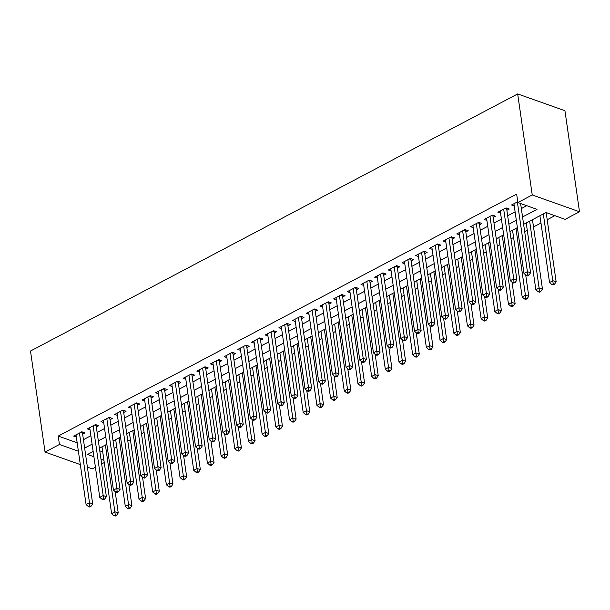 <?xml version="1.0" encoding="UTF-8"?>
<svg xmlns="http://www.w3.org/2000/svg" width="610" height="610" viewBox="0 0 610 610"><rect width="100%" height="100%" fill="white"/><g stroke="black" fill="none" stroke-linecap="round" stroke-linejoin="round"><path stroke-width="0.91" d="M104.264 462.555L101.656 463.928M95.419 467.222L92.323 468.861L87.39 467.108M523.624 224.327L545.973 212.532L565.134 219.341L579.5 211.754L564.944 110.715L517.676 93.925L30.5 351.032L45.056 452.063L59.429 444.484L78.393 451.217M114.131 448.289L116.731 446.916M127.818 441.068L130.418 439.696M141.497 433.847L144.105 432.467M155.184 426.626L157.792 425.246M168.871 419.398L171.471 418.025M182.55 412.177L185.158 410.804M196.237 404.956L198.845 403.584M209.924 397.735L212.524 396.363M223.611 390.514L226.211 389.142M237.29 383.293L239.898 381.913M250.977 376.073L253.585 374.692M264.664 368.844L267.264 367.472M278.351 361.623L280.951 360.251M292.03 354.402L294.638 353.03M305.717 347.181L308.325 345.809M319.404 339.961L322.004 338.588M333.083 332.74L335.691 331.36M346.77 325.511L349.377 324.139M360.457 318.29L363.057 316.918M374.143 311.069L376.744 309.697M387.823 303.849L390.43 302.476M401.51 296.628L404.117 295.255M415.196 289.407L417.797 288.027M428.876 282.186L431.483 280.806M442.563 274.957L445.17 273.585M456.25 267.737L458.85 266.364M469.936 260.516L472.536 259.143M483.616 253.295L486.223 251.922M497.303 246.074L499.91 244.702M510.989 238.853L513.589 237.473M524.676 231.632L527.276 230.252M533.514 226.966L540.963 223.031M547.2 219.737L554.871 215.696M82.647 434.167L85.042 432.909L81.847 431.773L73.635 436.104L76.349 437.073M96.327 426.947L98.721 425.681L95.534 424.552L87.321 428.883L90.036 429.844M110.013 419.726L112.408 418.46L109.213 417.324L101.001 421.662L103.723 422.623M123.7 412.505L126.095 411.239L122.9 410.103L114.688 414.442L117.402 415.402M137.38 405.284L139.781 404.018L136.587 402.882L128.375 407.213L131.089 408.182M151.066 398.063L153.461 396.797L150.266 395.661L142.061 399.992L144.776 400.961M164.753 390.835L167.148 389.577L163.953 388.44L155.741 392.771L158.463 393.74M178.44 383.614L180.834 382.348L177.64 381.219L169.427 385.55L172.142 386.519M192.119 376.393L194.514 375.127L191.326 373.999L183.114 378.33L185.829 379.29M205.806 369.172L208.201 367.906L205.006 366.77L196.801 371.109L199.516 372.069M219.493 361.951L221.887 360.685L218.693 359.549L210.481 363.888L213.195 364.849M233.18 354.73L235.574 353.464L232.379 352.328L224.167 356.659L226.882 357.628M246.859 347.502L249.254 346.244L246.066 345.108L237.854 349.438L240.569 350.407M260.546 340.281L262.94 339.023L259.746 337.887L251.533 342.218L254.256 343.186M274.233 333.06L276.627 331.794L273.433 330.666L265.22 334.997L267.935 335.957M287.912 325.839L290.307 324.573L287.119 323.437L278.907 327.776L281.622 328.737M301.599 318.618L303.993 317.352L300.799 316.216L292.594 320.555L295.309 321.516M315.286 311.397L317.68 310.132L314.486 308.995L306.273 313.327L308.988 314.295M328.973 304.176L331.367 302.911L328.172 301.775L319.96 306.106L322.675 307.074M342.652 296.948L345.046 295.69L341.859 294.554L333.647 298.885L336.362 299.853M356.339 289.727L358.733 288.469L355.538 287.333L347.326 291.664L350.048 292.632M370.026 282.506L372.42 281.24L369.225 280.112L361.013 284.443L363.728 285.404M383.705 275.285L386.107 274.02L382.912 272.883L374.7 277.222L377.415 278.183M397.392 268.065L399.786 266.799L396.591 265.663L388.387 270.001L391.101 270.962M411.079 260.844L413.473 259.578L410.278 258.442L402.066 262.773L404.788 263.741M424.766 253.623L427.16 252.357L423.965 251.221L415.753 255.552L418.468 256.52M438.445 246.394L440.839 245.136L437.652 244L429.44 248.331L432.154 249.299M452.132 239.173L454.526 237.908L451.331 236.779L443.127 241.11L445.841 242.078M465.819 231.952L468.213 230.687L465.018 229.558L456.806 233.889L459.521 234.85M479.506 224.732L481.9 223.466L478.705 222.33L470.493 226.668L473.207 227.629M493.185 217.511L495.579 216.245L492.392 215.109L484.18 219.447L486.894 220.408M506.872 210.29L509.266 209.024L506.071 207.888L497.859 212.219L500.581 213.187M99.773 450.828L102.724 451.873M522.564 216.985L537.029 209.352L517.867 202.55L516.655 194.125L58.217 436.066L77.173 442.799M83.44 439.673L90.882 435.746M97.12 432.452L104.569 428.517M110.806 425.231L118.256 421.296M124.493 418.01L131.935 414.076M138.173 410.782L145.622 406.855M151.859 403.561L159.309 399.634M165.546 396.34L172.996 392.413M179.233 389.119L186.675 385.185M192.912 381.898L200.362 377.964M206.599 374.677L214.049 370.743M220.286 367.449L227.736 363.522M233.973 360.228L241.415 356.301M247.652 353.007L255.102 349.08M261.339 345.786L268.789 341.859M275.026 338.565L282.468 334.631M288.705 331.344L296.155 327.41M302.392 324.123L309.842 320.189M316.079 316.895L323.529 312.968M329.766 309.674L337.208 305.747M343.445 302.453L350.895 298.526M357.132 295.232L364.582 291.305M370.819 288.012L378.269 284.077M384.498 280.791L391.948 276.856M398.185 273.57L405.635 269.635M411.872 266.341L419.322 262.414M425.559 259.12L433.001 255.194M439.238 251.899L446.688 247.973M452.925 244.679L460.375 240.744M466.612 237.458L474.061 233.523M480.299 230.237L487.741 226.302M493.978 223.016L501.428 219.081M507.665 215.787L515.114 211.861M521.352 208.567L526.765 205.707M517.753 201.727L511.546 204.998L514.26 205.966M58.217 436.066L59.429 444.484M517.867 202.55L532.24 194.964L517.676 93.925M45.056 452.063L80.314 464.591M93.155 451.499L87.527 454.465L93.909 456.737M100.985 459.246L103.936 460.298M517.387 227.614L509.937 231.548M503.7 234.842L496.25 238.769M490.013 242.063L482.563 245.99M476.326 249.284L468.884 253.211M462.647 256.505L455.197 260.432M448.96 263.726L441.51 267.66M435.273 270.947L427.824 274.881M421.586 278.168L414.144 282.102M407.907 285.396L400.457 289.323M394.22 292.617L386.77 296.544M380.533 299.838L373.091 303.765M366.854 307.059L359.404 310.993M353.167 314.28L345.717 318.214M339.48 321.5L332.031 325.435M325.793 328.729L318.351 332.656M312.114 335.95L304.664 339.877M298.427 343.171L290.978 347.098M284.74 350.392L277.291 354.318M271.061 357.612L263.611 361.547M257.374 364.833L249.925 368.768M243.687 372.054L236.238 375.989M230 379.283L222.558 383.21M216.321 386.504L208.872 390.43M202.634 393.724L195.185 397.651M188.947 400.945L181.498 404.872M175.261 408.166L167.819 412.101M161.581 415.387L154.132 419.322M147.894 422.608L140.445 426.542M134.208 429.837L126.766 433.763M120.528 437.057L113.079 440.984M106.841 444.278L99.392 448.205M579.5 211.754L532.24 194.964M84.653 448.091L92.095 444.164M98.332 440.87L105.782 436.943M112.019 433.649L119.468 429.714M125.706 426.428L133.155 422.494M139.393 419.207L146.835 415.273M153.072 411.979L160.522 408.052M166.759 404.758L174.208 400.831M180.446 397.537L187.895 393.61M194.125 390.316L201.575 386.389M207.812 383.095L215.261 379.161M221.499 375.874L228.948 371.94M235.185 368.654L242.627 364.719M248.865 361.425L256.314 357.498M262.552 354.204L270.001 350.277M276.238 346.983L283.688 343.056M289.925 339.762L297.367 335.835M303.605 332.541L311.054 328.607M317.291 325.321L324.741 321.386M330.978 318.1L338.42 314.165M344.658 310.871L352.107 306.944M358.344 303.65L365.794 299.723M372.031 296.429L379.481 292.503M385.718 289.209L393.16 285.274M399.397 281.988L406.847 278.053M413.084 274.767L420.534 270.832M426.771 267.546L434.221 263.611M440.45 260.317L447.9 256.391M454.137 253.097L461.587 249.17M467.824 245.876L475.274 241.949M481.511 238.655L488.953 234.72M495.19 231.434L502.64 227.499M508.877 224.213L516.327 220.279M517.364 201.933L527.406 271.648L523.99 273.455L513.94 203.74M520.62 203.526L530.601 272.784L527.406 271.648L527.658 274.721L526.285 275.438L527.566 275.895L528.931 275.171L527.658 274.721M528.931 275.171L530.601 272.784M523.99 273.455L526.285 275.438M539.911 215.726L549.534 282.529L552.957 280.722L556.152 281.858L546.171 212.6M553.201 283.795L551.837 284.519L553.11 284.969L554.482 284.245L553.201 283.795L543.327 213.927M551.837 284.519L549.534 282.529M556.152 281.858L554.482 284.245M503.677 209.154L513.727 278.869L510.303 280.676L500.253 210.961M506.712 208.117L506.689 208.262A1.891 1.311 -70.4 0 0 506.681 208.94L516.922 280.005L513.727 278.869L513.971 281.942L512.606 282.659L513.879 283.116L515.252 282.392L513.971 281.942M515.252 282.392L516.922 280.005M510.303 280.676L512.606 282.659M489.99 216.375L500.04 286.09L496.616 287.897L486.574 218.182M493.025 215.338L493.002 215.483A1.891 1.311 -70.4 0 0 492.994 216.161L503.235 287.226L500.04 286.09L500.284 289.163L498.919 289.887L500.192 290.337L501.565 289.613L500.284 289.163M501.565 289.613L503.235 287.226M496.616 287.897L498.919 289.887M476.311 223.595L486.353 293.311L482.937 295.118L472.887 225.403M479.338 222.558L479.315 222.703A1.891 1.311 -70.4 0 0 479.308 223.382L489.548 294.447L486.353 293.311L486.605 296.384L485.232 297.108L486.513 297.558L487.878 296.841L486.605 296.384M487.878 296.841L489.548 294.447M482.937 295.118L485.232 297.108M462.624 230.816L472.674 300.532L469.25 302.339L459.2 232.623M465.651 229.779L465.628 229.924A1.891 1.311 -70.4 0 0 465.621 230.603L475.861 301.668L472.674 300.532L472.918 303.605L471.545 304.329L472.826 304.779L474.191 304.062L472.918 303.605M474.191 304.062L475.861 301.668M469.25 302.339L471.545 304.329M526.224 222.947L535.854 289.75L539.27 287.943L542.465 289.079L532.461 219.661M539.522 291.016L538.15 291.74L539.431 292.19L540.795 291.473L539.522 291.016L529.648 221.148M538.15 291.74L535.854 289.75M542.465 289.079L540.795 291.473M512.537 230.176L522.168 296.971L525.584 295.164L528.779 296.3L525.698 274.935M525.835 298.237L524.463 298.961L525.744 299.411L527.109 298.694L525.835 298.237L515.961 228.369M524.463 298.961L522.168 296.971M528.779 296.3L527.109 298.694M498.858 237.397L508.481 304.192L511.904 302.392L515.099 303.521L512.019 282.156M512.148 305.457L510.783 306.182L512.057 306.639L513.429 305.915L512.148 305.457L502.274 235.59M510.783 306.182L508.481 304.192M515.099 303.521L513.429 305.915M485.171 244.618L494.794 311.42L498.217 309.613L501.412 310.749L498.332 289.376M498.462 312.686L497.097 313.403L498.37 313.86L499.742 313.136L498.462 312.686L488.595 242.81M497.097 313.403L494.794 311.42M501.412 310.749L499.742 313.136M448.937 238.037L458.987 307.76L455.563 309.56L445.521 239.844M451.972 237L451.949 237.145A1.891 1.311 -70.4 0 0 451.941 237.831L462.182 308.889L458.987 307.76L459.231 310.825L457.866 311.55L459.139 312.007L460.512 311.283L459.231 310.825M460.512 311.283L462.182 308.889M455.563 309.56L457.866 311.55M471.484 251.838L481.115 318.641L484.531 316.834L487.725 317.97L484.645 296.597M484.782 319.907L483.41 320.624L484.691 321.081L486.056 320.357L484.782 319.907L474.908 250.031M483.41 320.624L481.115 318.641M487.725 317.97L486.056 320.357M435.258 245.266L445.3 314.981L441.876 316.788L431.834 247.065M438.285 244.221L438.262 244.366A1.891 1.311 -70.4 0 0 438.254 245.052L448.495 316.117L445.3 314.981L445.552 318.054L444.179 318.771L445.46 319.228L446.825 318.504L445.552 318.054M446.825 318.504L448.495 316.117M441.876 316.788L444.179 318.771M457.797 259.059L467.428 325.862L470.851 324.055L474.039 325.191L470.966 303.818M471.095 327.128L469.73 327.852L471.004 328.302L472.376 327.578L471.095 327.128L461.221 257.252M469.73 327.852L467.428 325.862M474.039 325.191L472.376 327.578M421.571 252.487L431.613 322.202L428.197 324.009L418.147 254.294M424.598 251.45L424.575 251.594A1.891 1.311 -70.4 0 0 424.568 252.273L434.808 323.338L431.613 322.202L431.865 325.275L430.492 325.992L431.773 326.449L433.138 325.725L431.865 325.275M433.138 325.725L434.808 323.338M428.197 324.009L430.492 325.992M444.118 266.28L453.741 333.083L457.164 331.276L460.359 332.412L457.279 311.047M457.408 334.349L456.044 335.073L457.317 335.523L458.689 334.798L457.408 334.349L447.534 264.481M456.044 335.073L453.741 333.083M460.359 332.412L458.689 334.798M407.884 259.707L417.934 329.423L414.51 331.23L404.461 261.515M410.919 258.671L410.896 258.815A1.891 1.311 -70.4 0 0 410.881 259.494L421.121 330.559L417.934 329.423L418.178 332.496L416.813 333.22L418.086 333.67L419.459 332.946L418.178 332.496M419.459 332.946L421.121 330.559M414.51 331.23L416.813 333.22M430.431 273.509L440.054 340.304L443.478 338.497L446.672 339.633L443.592 318.267M443.729 341.569L442.357 342.294L443.638 342.744L445.003 342.027L443.729 341.569L433.855 271.702M442.357 342.294L440.054 340.304M446.672 339.633L445.003 342.027M394.197 266.928L404.247 336.644L400.823 338.451L390.781 268.736M397.232 265.891L397.209 266.036A1.891 1.311 -70.4 0 0 397.201 266.715L407.442 337.78L404.247 336.644L404.491 339.717L403.126 340.441L404.399 340.891L405.772 340.166L404.491 339.717M405.772 340.166L407.442 337.78M400.823 338.451L403.126 340.441M380.518 274.149L390.56 343.865L387.144 345.672L377.094 275.956M383.545 273.112L383.522 273.257A1.891 1.311 -70.4 0 0 383.515 273.936L393.755 345.001L390.56 343.865L390.812 346.938L389.439 347.662L390.72 348.112L392.085 347.395L390.812 346.938M392.085 347.395L393.755 345.001M387.144 345.672L389.439 347.662M366.831 281.37L376.873 351.085L373.457 352.893L363.407 283.177M369.858 280.333L369.835 280.478A1.891 1.311 -70.4 0 0 369.828 281.157L380.068 352.222L376.873 351.085L377.125 354.158L375.752 354.883L377.033 355.333L378.398 354.616L377.125 354.158M378.398 354.616L380.068 352.222M373.457 352.893L375.752 354.883M353.144 288.591L363.194 358.314L359.77 360.113L349.728 290.398M356.179 287.554L356.156 287.699A1.891 1.311 -70.4 0 0 356.148 288.385L366.389 359.442L363.194 358.314L363.438 361.379L362.073 362.104L363.346 362.561L364.719 361.837L363.438 361.379M364.719 361.837L366.389 359.442M359.77 360.113L362.073 362.104M339.457 295.819L349.507 365.535L346.083 367.342L336.041 297.619M342.492 294.775L342.469 294.92A1.891 1.311 -70.4 0 0 342.462 295.606L352.702 366.671L349.507 365.535L349.751 368.608L348.386 369.325L349.667 369.782L351.032 369.058L349.751 368.608M351.032 369.058L352.702 366.671M346.083 367.342L348.386 369.325M325.778 303.04L335.82 372.756L332.404 374.563L322.354 304.847M328.805 302.003L328.782 302.148A1.891 1.311 -70.4 0 0 328.775 302.827L339.015 373.892L335.82 372.756L336.072 375.829L334.699 376.545L335.98 377.003L337.345 376.279L336.072 375.829M337.345 376.279L339.015 373.892M332.404 374.563L334.699 376.545M312.091 310.261L322.141 379.977L318.717 381.784L308.668 312.068M315.118 309.224L315.096 309.369A1.891 1.311 -70.4 0 0 315.088 310.048L325.328 381.113L322.141 379.977L322.385 383.049L321.02 383.774L322.293 384.224L323.666 383.499L322.385 383.049M323.666 383.499L325.328 381.113M318.717 381.784L321.02 383.774M298.404 317.482L308.454 387.197L305.031 389.005L294.988 319.289M301.439 316.445L301.416 316.59A1.891 1.311 -70.4 0 0 301.409 317.269L311.649 388.334L308.454 387.197L308.698 390.27L307.333 390.995L308.607 391.445L309.979 390.728L308.698 390.27M309.979 390.728L311.649 388.334M305.031 389.005L307.333 390.995M284.725 324.703L294.767 394.418L291.344 396.225L281.301 326.51M287.752 323.666L287.729 323.811A1.891 1.311 -70.4 0 0 287.722 324.489L297.962 395.554L294.767 394.418L295.019 397.491L293.646 398.216L294.927 398.666L296.292 397.949L295.019 397.491M296.292 397.949L297.962 395.554M291.344 396.225L293.646 398.216M271.038 331.924L281.08 401.647L277.664 403.446L267.615 333.731M274.065 330.887L274.042 331.032A1.891 1.311 -70.4 0 0 274.035 331.718L284.275 402.775L281.08 401.647L281.332 404.712L279.959 405.437L281.24 405.894L282.605 405.17L281.332 404.712M282.605 405.17L284.275 402.775M277.664 403.446L279.959 405.437M257.351 339.152L267.401 408.868L263.977 410.667L253.928 340.952M260.386 338.108L260.363 338.253A1.891 1.311 -70.4 0 0 260.356 338.939L270.596 409.996L267.401 408.868L267.645 411.933L266.28 412.657L267.554 413.115L268.926 412.39L267.645 411.933M268.926 412.39L270.596 409.996M263.977 410.667L266.28 412.657M243.664 346.373L253.714 416.089L250.291 417.896L240.248 348.173M246.699 345.336L246.676 345.481A1.891 1.311 -70.4 0 0 246.669 346.16L256.909 417.225L253.714 416.089L253.958 419.161L252.593 419.878L253.867 420.336L255.239 419.611L253.958 419.161M255.239 419.611L256.909 417.225M250.291 417.896L252.593 419.878M416.744 280.73L426.375 347.525L429.791 345.717L432.986 346.854L429.905 325.488M430.042 348.79L428.67 349.515L429.951 349.972L431.316 349.248L430.042 348.79L420.168 278.923M428.67 349.515L426.375 347.525M432.986 346.854L431.316 349.248M403.065 287.95L412.688 354.745L416.111 352.946L419.299 354.075L416.226 332.709M416.355 356.011L414.991 356.736L416.264 357.193L417.637 356.469L416.355 356.011L406.481 286.143M414.991 356.736L412.688 354.745M419.299 354.075L417.637 356.469M389.378 295.171L399.001 361.974L402.425 360.167L405.62 361.303L402.539 339.93M402.669 363.24L401.304 363.956L402.577 364.414L403.95 363.69L402.669 363.24L392.802 293.364M401.304 363.956L399.001 361.974M405.62 361.303L403.95 363.69M375.691 302.392L385.322 369.195L388.738 367.388L391.933 368.524L388.852 347.151M388.989 370.461L387.617 371.177L388.898 371.635L390.263 370.91L388.989 370.461L379.115 300.585M387.617 371.177L385.322 369.195M391.933 368.524L390.263 370.91M362.004 309.613L371.635 376.416L375.058 374.609L378.246 375.745L375.165 354.372M375.302 377.681L373.93 378.406L375.211 378.856L376.576 378.131L375.302 377.681L365.428 307.806M373.93 378.406L371.635 376.416M378.246 375.745L376.576 378.131M348.325 316.834L357.948 383.637L361.372 381.829L364.566 382.966L361.486 361.6M361.616 384.902L360.251 385.627L361.524 386.077L362.897 385.36L361.616 384.902L351.741 315.034M360.251 385.627L357.948 383.637M364.566 382.966L362.897 385.36M334.638 324.062L344.261 390.858L347.685 389.05L350.88 390.187L347.799 368.821M347.929 392.123L346.564 392.848L347.845 393.297L349.21 392.581L347.929 392.123L338.062 322.255M346.564 392.848L344.261 390.858M350.88 390.187L349.21 392.581M320.952 331.283L330.582 398.078L333.998 396.279L337.193 397.407L334.112 376.042M334.25 399.344L332.877 400.068L334.158 400.526L335.523 399.802L334.25 399.344L324.375 329.476M332.877 400.068L330.582 398.078M337.193 397.407L335.523 399.802M307.272 338.504L316.895 405.299L320.319 403.5L323.506 404.628L320.433 383.263M320.563 406.565L319.198 407.289L320.471 407.747L321.844 407.022L320.563 406.565L310.688 336.697M319.198 407.289L316.895 405.299M323.506 404.628L321.844 407.022M293.585 345.725L303.208 412.528L306.632 410.721L309.827 411.857L306.746 390.484M306.876 413.793L305.511 414.51L306.784 414.968L308.157 414.243L306.876 413.793L297.001 343.918M305.511 414.51L303.208 412.528M309.827 411.857L308.157 414.243M279.898 352.946L289.521 419.749L292.945 417.941L296.14 419.078L293.059 397.705M293.196 421.014L291.824 421.731L293.105 422.189L294.47 421.464L293.196 421.014L283.322 351.139M291.824 421.731L289.521 419.749M296.14 419.078L294.47 421.464M266.212 360.167L275.842 426.969L279.258 425.162L282.453 426.298L279.372 404.933M279.51 428.235L278.137 428.96L279.418 429.409L280.783 428.685L279.51 428.235L269.635 358.367M278.137 428.96L275.842 426.969M282.453 426.298L280.783 428.685M229.985 353.594L240.027 423.309L236.611 425.117L226.562 355.401M233.012 352.557L232.989 352.702A1.891 1.311 -70.4 0 0 232.982 353.381L243.222 424.446L240.027 423.309L240.279 426.382L238.906 427.099L240.188 427.557L241.552 426.832L240.279 426.382M241.552 426.832L243.222 424.446M236.611 425.117L238.906 427.099M216.298 360.815L226.348 430.53L222.924 432.337L212.875 362.622M219.325 359.778L219.303 359.923A1.891 1.311 -70.4 0 0 219.295 360.601L229.535 431.666L226.348 430.53L226.592 433.603L225.22 434.328L226.501 434.778L227.865 434.053L226.592 433.603M227.865 434.053L229.535 431.666M222.924 432.337L225.22 434.328M202.612 368.036L212.661 437.751L209.238 439.558L199.195 369.843M205.646 366.999L205.623 367.144A1.891 1.311 -70.4 0 0 205.616 367.822L215.856 438.887L212.661 437.751L212.905 440.824L211.54 441.548L212.814 441.998L214.186 441.282L212.905 440.824M214.186 441.282L215.856 438.887M209.238 439.558L211.54 441.548M188.932 375.257L198.974 444.972L195.551 446.779L185.509 377.064M191.959 374.22L191.936 374.365A1.891 1.311 -70.4 0 0 191.929 375.043L202.169 446.108L198.974 444.972L199.218 448.045L197.853 448.769L199.135 449.219L200.499 448.502L199.218 448.045M200.499 448.502L202.169 446.108M195.551 446.779L197.853 448.769M252.532 367.388L262.155 434.19L265.579 432.383L268.774 433.519L265.693 412.154M265.823 435.456L264.458 436.18L265.731 436.63L267.104 435.914L265.823 435.456L255.948 365.588M264.458 436.18L262.155 434.19M268.774 433.519L267.104 435.914M238.845 374.616L248.468 441.411L251.892 439.604L255.087 440.74L252.006 419.375M252.136 442.677L250.771 443.401L252.044 443.851L253.417 443.134L252.136 442.677L242.269 372.809M250.771 443.401L248.468 441.411M255.087 440.74L253.417 443.134M225.159 381.837L234.789 448.632L238.205 446.833L241.4 447.961L238.319 426.596M238.457 449.898L237.084 450.622L238.365 451.08L239.73 450.355L238.457 449.898L228.582 380.03M237.084 450.622L234.789 448.632M241.4 447.961L239.73 450.355M211.472 389.058L221.102 455.861L224.526 454.053L227.713 455.19L224.64 433.817M224.77 457.126L223.397 457.843L224.678 458.301L226.043 457.576L224.77 457.126L214.895 387.251M223.397 457.843L221.102 455.861M227.713 455.19L226.043 457.576M175.245 382.478L185.287 452.201L181.871 454L171.822 384.285M178.273 381.441L178.25 381.585A1.891 1.311 -70.4 0 0 178.242 382.272L188.482 453.329L185.287 452.201L185.539 455.266L184.167 455.99L185.448 456.448L186.812 455.723L185.539 455.266M186.812 455.723L188.482 453.329M181.871 454L184.167 455.99M197.792 396.279L207.415 463.082L210.839 461.274L214.034 462.411L210.953 441.038M211.083 464.347L209.718 465.064L210.991 465.521L212.364 464.797L211.083 464.347L201.208 394.472M209.718 465.064L207.415 463.082M214.034 462.411L212.364 464.797M161.558 389.706L171.608 459.421L168.185 461.229L158.135 391.506M164.586 388.661L164.57 388.806A1.891 1.311 -70.4 0 0 164.555 389.493L174.796 460.558L171.608 459.421L171.852 462.487L170.487 463.211L171.761 463.669L173.133 462.944L171.852 462.487M173.133 462.944L174.796 460.558M168.185 461.229L170.487 463.211M184.106 403.5L193.728 470.302L197.152 468.495L200.347 469.631L197.266 448.258M197.404 471.568L196.031 472.292L197.312 472.742L198.677 472.018L197.404 471.568L187.529 401.693M196.031 472.292L193.728 470.302M200.347 469.631L198.677 472.018M147.872 396.927L157.921 466.642L154.498 468.45L144.456 398.734M150.906 395.89L150.883 396.035A1.891 1.311 -70.4 0 0 150.876 396.713L161.116 467.779L157.921 466.642L158.165 469.715L156.8 470.432L158.074 470.889L159.446 470.165L158.165 469.715M159.446 470.165L161.116 467.779M154.498 468.45L156.8 470.432M170.419 410.721L180.049 477.523L183.465 475.716L186.66 476.852L183.579 455.487M183.717 478.789L182.344 479.513L183.625 479.963L184.99 479.239L183.717 478.789L173.842 408.921M182.344 479.513L180.049 477.523M186.66 476.852L184.99 479.239M134.192 404.148L144.234 473.863L140.819 475.67L130.769 405.955M137.22 403.111L137.197 403.256A1.891 1.311 -70.4 0 0 137.189 403.934L147.429 474.999L144.234 473.863L144.486 476.936L143.114 477.661L144.395 478.11L145.76 477.386L144.486 476.936M145.76 477.386L147.429 474.999M140.819 475.67L143.114 477.661M156.739 417.949L166.362 484.744L169.786 482.937L172.973 484.073L169.9 462.708M170.03 486.01L168.665 486.734L169.938 487.184L171.311 486.467L170.03 486.01L160.155 416.142M168.665 486.734L166.362 484.744M172.973 484.073L171.311 486.467M120.505 411.369L130.548 481.084L127.132 482.891L117.082 413.176M123.533 410.332L123.51 410.477A1.891 1.311 -70.4 0 0 123.502 411.155L133.743 482.22L130.548 481.084L130.799 484.157L129.427 484.881L130.708 485.331L132.073 484.607L130.799 484.157M132.073 484.607L133.743 482.22M127.132 482.891L129.427 484.881M143.053 425.17L152.675 491.965L156.099 490.158L159.294 491.294L156.213 469.929M156.343 493.231L154.978 493.955L156.251 494.405L157.624 493.688L156.343 493.231L146.476 423.363M154.978 493.955L152.675 491.965M159.294 491.294L157.624 493.688M106.819 418.59L116.868 488.305L113.445 490.112L103.403 420.397M109.853 417.553L109.83 417.697A1.891 1.311 -70.4 0 0 109.823 418.376L120.063 489.441L116.868 488.305L117.112 491.378L115.748 492.102L117.021 492.552L118.393 491.835L117.112 491.378M118.393 491.835L120.063 489.441M113.445 490.112L115.748 492.102M129.366 432.391L138.996 499.186L142.412 497.386L145.607 498.515L142.526 477.15M142.664 500.452L141.291 501.176L142.572 501.633L143.937 500.909L142.664 500.452L132.789 430.584M141.291 501.176L138.996 499.186M145.607 498.515L143.937 500.909M93.132 425.81L103.181 495.526L99.758 497.333L89.716 427.618M96.166 424.774L96.144 424.918A1.891 1.311 -70.4 0 0 96.136 425.597L106.376 496.662L103.181 495.526L103.425 498.599L102.061 499.323L103.334 499.773L104.706 499.056L103.425 498.599M104.706 499.056L106.376 496.662M99.758 497.333L102.061 499.323M115.679 439.612L125.309 506.414L128.725 504.607L131.92 505.743L128.84 484.37M128.977 507.68L127.604 508.397L128.885 508.854L130.25 508.13L128.977 507.68L119.102 437.805M127.604 508.397L125.309 506.414M131.92 505.743L130.25 508.13M79.453 433.031L89.495 502.754L86.079 504.554L76.029 434.838M82.48 431.994L82.457 432.139A1.891 1.311 -70.4 0 0 82.449 432.825L92.689 503.883L89.495 502.754L89.746 505.82L88.374 506.544L89.655 507.001L91.02 506.277L89.746 505.82M91.02 506.277L92.689 503.883M86.079 504.554L88.374 506.544M102 446.833L111.622 513.635L115.046 511.828L118.241 512.964L115.16 491.591M115.29 514.901L113.925 515.618L115.199 516.075L116.571 515.351L115.29 514.901L105.416 445.025M113.925 515.618L111.622 513.635M118.241 512.964L116.571 515.351M505.904 207.979L506.689 208.262M505.126 208.391L506.681 208.94M492.217 215.2L493.002 215.483M491.439 215.612L492.994 216.161M478.53 222.421L479.315 222.703M477.76 222.833L479.308 223.382M464.843 229.65L465.628 229.924M464.073 230.054L465.621 230.603M451.164 236.871L451.949 237.145M450.386 237.275L451.941 237.831M437.477 244.091L438.262 244.366M436.699 244.496L438.254 245.052M423.79 251.312L424.575 251.594M423.02 251.724L424.568 252.273M410.111 258.533L410.896 258.815M409.333 258.945L410.881 259.494M396.424 265.754L397.209 266.036M395.646 266.166L397.201 266.715M382.737 272.975L383.522 273.257M381.967 273.387L383.515 273.936M369.05 280.204L369.835 280.478M368.28 280.608L369.828 281.157M355.371 287.424L356.156 287.699M354.593 287.829L356.148 288.385M341.684 294.645L342.469 294.92M340.906 295.049L342.462 295.606M327.997 301.866L328.782 302.148M327.227 302.278L328.775 302.827M314.31 309.087L315.096 309.369M313.54 309.499L315.088 310.048M300.631 316.308L301.416 316.59M299.853 316.72L301.409 317.269M286.944 323.529L287.729 323.811M286.166 323.94L287.722 324.489M273.257 330.757L274.042 331.032M272.487 331.161L274.035 331.718M259.578 337.978L260.363 338.253M258.8 338.382L260.356 338.939M245.891 345.199L246.676 345.481M245.113 345.603L246.669 346.16M232.204 352.42L232.989 352.702M231.434 352.832L232.982 353.381M218.517 359.641L219.303 359.923M217.747 360.052L219.295 360.601M204.838 366.862L205.623 367.144M204.06 367.273L205.616 367.822M191.151 374.082L191.936 374.365M190.373 374.494L191.929 375.043M177.464 381.311L178.25 381.585M176.694 381.715L178.242 382.272M163.777 388.532L164.57 388.806M163.007 388.936L164.555 389.493M150.098 395.753L150.883 396.035M149.32 396.164L150.876 396.713M136.411 402.974L137.197 403.256M135.633 403.385L137.189 403.934M122.724 410.195L123.51 410.477M121.954 410.606L123.502 411.155M109.045 417.415L109.83 417.697M108.267 417.827L109.823 418.376M95.358 424.644L96.144 424.918M94.581 425.048L96.136 425.597M81.671 431.865L82.457 432.139M80.901 432.269L82.449 432.825"/></g></svg>
